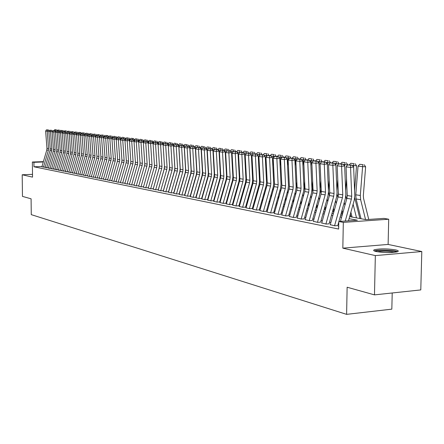 <?xml version="1.0" encoding="UTF-8"?>
<svg xmlns="http://www.w3.org/2000/svg" width="444" height="444" viewBox="0 0 444 444"><rect width="100%" height="100%" fill="white"/><g stroke="black" fill="none" stroke-linecap="round" stroke-linejoin="round"><path stroke-width="0.67" d="M395.598 249.889C387.451 248.618 380.441 248.551 374.564 249.683C372.949 250.277 373.493 250.893 376.201 251.543C384.238 252.83 391.275 252.919 397.313 251.798C399.034 251.182 398.462 250.544 395.598 249.889M349.65 216.628L365.911 219.63L383.999 218.387L388.7 219.231L343.317 222.377L338.783 221.501L357.359 220.218L349.078 218.664M388.117 244.433L342.829 248.152L375.341 255.594L374.481 294.877L420.784 289.921L421.8 251.537L388.117 244.433L388.7 219.231M392.213 292.979L391.83 309.146L346.609 314.358L31.269 214.641L31.091 198.807L22.461 196.392L22.2 174.764L32.54 177.128L32.373 162.016L43.407 161.638M375.341 255.594L421.8 251.537M32.512 174.359L22.2 174.764M338.689 226.468L338.25 226.501L338.689 226.59M330.269 224.692L334.726 225.796L337.784 225.58L338.772 221.972M321.717 222.977L326.068 224.054L329.104 223.843M313.364 221.301L317.61 222.35L320.618 222.144L327.999 195.821L328.482 191.697L327.295 163.908L324.286 164.291L320.085 163.786L321.295 191.458L325.491 192.119L324.286 164.291L324.475 162.221L325.68 162.071L321.534 161.877L324.475 162.221M305.2 219.663L309.346 220.69L312.332 220.49L319.641 194.466L320.118 190.393L318.914 162.915L315.934 163.292L311.827 162.804L313.048 190.165L317.149 190.809L315.934 163.292L316.128 161.25L317.316 161.1L313.248 160.917L316.128 161.25M297.219 218.065L301.265 219.064L304.234 218.87M289.416 216.5L293.373 217.477L296.315 217.288M281.79 214.968L285.653 215.928L288.572 215.74M274.325 213.47L278.099 214.408L281.002 214.224M267.027 212.01L270.718 212.926L273.593 212.743M259.879 210.573L263.486 211.472L266.345 211.294M252.886 209.174L256.416 210.051L259.252 209.879M246.037 207.798L249.489 208.658L252.309 208.486M239.333 206.454L242.707 207.293L245.504 207.126M232.767 205.134L236.069 205.961L238.844 205.8M226.329 203.846L229.565 204.651L232.317 204.495M220.024 202.581L223.188 203.369L225.929 203.213M213.847 201.337L216.944 202.114L219.663 201.965M207.786 200.122L210.822 200.882L213.52 200.732M201.848 198.934L204.817 199.678L207.498 199.528M196.02 197.763L198.929 198.49L201.593 198.351M190.304 196.614L193.157 197.33L195.798 197.192M184.698 195.493L187.496 196.193L190.121 196.054M179.198 194.389L181.94 195.077L184.543 194.944M173.798 193.307L176.484 193.978L179.076 193.85M168.504 192.241L171.134 192.907L173.704 192.774M163.298 191.198L165.884 191.847L168.437 191.719M158.192 190.171L160.722 190.809L163.259 190.687M153.174 189.166L155.661 189.793L158.181 189.671M148.246 188.178L150.688 188.794L153.186 188.672M143.406 187.207L145.799 187.812L148.285 187.69M138.65 186.252L140.998 186.846L143.468 186.73M133.977 185.315L136.28 185.897L138.733 185.781M129.382 184.393L131.646 184.965L134.082 184.854M124.864 183.483L127.089 184.049L129.509 183.938M120.424 182.595L122.611 183.15L124.992 183.039M116.062 181.718L118.204 182.262L120.552 182.157M111.766 180.858L113.875 181.391L116.184 181.291M107.548 180.009L109.618 180.536L111.888 180.436M103.391 179.176L105.428 179.692L107.664 179.598M99.306 178.355L101.304 178.865L103.508 178.771M95.288 177.55L97.253 178.05L99.423 177.961M91.331 176.756L93.262 177.25L95.399 177.162M87.435 175.974L89.333 176.457L91.442 176.373M83.605 175.202L85.47 175.68L87.546 175.596M79.831 174.448L81.668 174.919L83.711 174.836M76.113 173.704L77.922 174.165L79.937 174.081M72.455 172.966L76.218 173.343M68.853 172.244L72.561 172.616M65.307 171.534L68.953 171.9M61.81 170.829L65.407 171.19M58.369 170.141L61.91 170.496M54.973 169.458L58.464 169.808M51.632 168.787L55.067 169.136M48.34 168.126L51.726 168.47M45.094 167.477L48.429 167.815M41.991 166.489L33.977 166.783L338.644 229.049L338.783 221.501M338.733 224.048L338.217 223.948M330.885 222.5L329.537 222.233M322.327 220.807L321.056 220.557M313.964 219.153L312.77 218.92M305.794 217.543L304.673 217.321M297.813 215.962L296.759 215.756M290.004 214.419L289.022 214.224M282.367 212.909L281.446 212.732M274.903 211.438L274.042 211.266M267.593 209.99L266.794 209.834M260.445 208.58L259.701 208.43M253.446 207.198L252.758 207.059M246.592 205.844L245.954 205.716M239.882 204.518L239.294 204.401M233.311 203.219L232.773 203.113M226.873 201.948L226.379 201.848M220.563 200.699L220.113 200.61M214.374 199.478L213.969 199.395M208.314 198.279L207.947 198.207M202.37 197.103L202.042 197.042M196.537 195.954L196.254 195.893M41.891 166.833L45.183 167.166M342.829 248.152L343.317 222.377M33.977 166.783L33.927 162.315L32.373 162.016M374.481 294.877L347.13 287.229L346.609 314.358M198.318 188.65L198.607 188.706M204.129 189.727L204.451 189.788M210.051 190.82L210.417 190.887M216.095 191.936L216.5 192.013M222.255 193.079L222.705 193.162M228.538 194.239L229.032 194.328M234.954 195.427L235.492 195.527M241.497 196.637L242.091 196.742M248.179 197.869L248.818 197.985M255 199.128L255.694 199.256M261.971 200.416L262.715 200.555M269.086 201.731L269.885 201.881M276.357 203.075L277.217 203.235M283.783 204.451L284.709 204.623M291.381 205.855L292.368 206.038M299.145 207.287L300.2 207.487M307.082 208.758L308.208 208.963M315.207 210.256L316.4 210.478M323.515 211.794L324.786 212.032M332.023 213.37L333.372 213.614M340.731 214.979L342.163 215.24M43.301 161.993L33.927 162.315M341.597 217.26L340.165 216.994M332.811 215.612L331.463 215.362M324.237 214.002L322.966 213.764M315.856 212.432L314.657 212.204M307.664 210.894L306.543 210.684M299.661 209.39L298.607 209.191M291.836 207.92L290.848 207.737M284.182 206.482L283.261 206.31M276.695 205.078L275.835 204.917M269.375 203.707L268.57 203.552M262.204 202.359L261.461 202.22M255.189 201.043L254.495 200.91M248.318 199.756L247.68 199.633M241.592 198.49L241.003 198.379M235.004 197.253L234.46 197.153M228.549 196.043L228.055 195.948M222.222 194.855L221.772 194.772M216.023 193.689L215.618 193.612M209.945 192.552L209.579 192.48M203.985 191.431L203.657 191.37M198.141 190.332L197.852 190.282M41.869 166.916L46.787 150.017L46.964 148.313L45.621 131.074L47.236 131.263L47.536 130.009L48.374 129.925L46.404 129.876L47.536 130.009M49.101 131.08L47.236 131.263L48.574 148.568L48.396 150.272L43.462 167.227M49.212 130.908L48.374 129.925M46.404 129.876L45.621 131.074M56.604 130.991L55.511 130.93L55.489 131.324M55.966 129.77L54.817 129.642L55.966 129.77L55.511 130.93L55.112 130.88M54.013 130.58L54.817 129.642M56.799 129.82L57.443 130.791M375.43 251.348L376.068 251.043C379.52 249.7 395.188 250.438 396.459 252.014M394.644 252.297C388.844 251.088 383.033 250.904 377.211 251.742M397.53 251.726C394.433 250.066 378.288 249.5 374.614 250.91L374.381 250.993M45.066 167.56L50.022 150.533L50.2 148.823L48.857 131.457L50.488 131.652L50.788 130.386L51.637 130.303L49.645 130.253L50.788 130.386M52.386 131.468L50.488 131.652L51.831 149.079L51.654 150.799L46.687 167.876M52.492 131.307L51.637 130.303M49.645 130.253L48.857 131.457M48.313 168.209L53.302 151.065L53.48 149.339L52.137 131.851L53.791 132.046L54.09 130.769L54.945 130.686L52.93 130.636L54.09 130.769M55.716 131.857L53.791 132.046L55.139 149.6L54.962 151.332L49.956 168.537M55.816 131.707L54.945 130.686M52.93 130.636L52.137 131.851M51.609 168.875L56.632 151.598L56.81 149.861L55.461 132.245L57.143 132.445L57.443 131.163L58.303 131.074L56.266 131.024L57.443 131.163M59.096 132.251L57.143 132.445L58.491 150.128L58.314 151.87L53.274 169.203M59.191 132.118L58.303 131.074M56.266 131.024L55.461 132.245M54.951 169.547L60.007 152.142L60.19 150.394L58.841 132.651L60.545 132.85L60.845 131.557L61.705 131.468L59.646 131.418L60.845 131.557M62.532 132.656L60.545 132.85L61.899 150.66L61.716 152.42L56.643 169.88M62.61 132.528L61.705 131.468M59.646 131.418L58.841 132.651M60.018 131.38L58.813 131.313L58.797 131.657M59.268 130.148L58.109 130.014L59.268 130.148L58.813 131.313L58.469 131.274M57.298 130.958L58.109 130.014M60.112 130.192L60.761 131.185M63.486 131.779L62.166 131.702L62.149 131.99M62.621 130.525L61.444 130.392L62.621 130.525L61.877 131.668M60.623 131.346L61.444 130.392M63.47 130.575L64.13 131.585M67.005 132.179L65.557 132.329M66.023 130.913L64.824 130.775L66.023 130.913L65.335 132.073M64.003 131.735L64.824 130.775M66.872 130.963L67.549 131.99M70.579 132.584L69.009 132.673M69.475 131.307L68.259 131.169L69.475 131.307L68.848 132.478M67.438 132.134L68.676 132.279L67.438 132.134L68.259 131.169M70.33 131.352L71.023 132.406M58.342 170.23L63.437 152.697L63.62 150.932L62.265 133.056L63.997 133.261L64.297 131.957L65.163 131.874L63.081 131.818L64.297 131.957M66.012 133.061L63.997 133.261L65.351 151.204L65.168 152.975L60.057 170.568M66.084 132.95L65.163 131.874M63.081 131.818L62.265 133.056M74.204 133L72.516 133.017M72.977 131.702L71.745 131.563L72.977 131.702L72.411 132.895M70.89 132.556L71.745 131.563M73.837 131.751L74.542 132.823M61.783 170.918L66.911 153.258L67.1 151.482L65.745 133.472L67.505 133.683L67.799 132.368M69.547 133.478L67.505 133.683L68.859 151.759L68.67 153.541L63.525 171.262M69.614 133.378L68.676 132.279M66.567 132.223L65.745 133.472M77.889 133.422L76.074 133.372M76.535 132.107L75.28 131.968L76.535 132.107L76.029 133.317M74.409 132.978L75.28 131.968M77.4 132.157L78.116 133.25M65.279 171.623L70.446 153.824L70.629 152.037L69.275 133.894L71.057 134.105L71.356 132.778L72.239 132.689L70.108 132.634L71.356 132.778M73.138 133.894L71.057 134.105L72.416 152.314L72.228 154.112L67.05 171.972M73.193 133.811L72.239 132.689M70.108 132.634L69.275 133.894M81.602 133.849L79.698 133.738L80.142 132.517L81.013 132.567L78.871 132.373L80.142 132.517M77.978 133.411L78.871 132.373M81.013 132.567L81.746 133.677M68.826 172.339L74.031 154.401L74.22 152.597L72.86 134.321L74.67 134.538L74.969 133.2L75.852 133.111L73.698 133.05L74.969 133.2M76.784 134.321L74.67 134.538L76.029 152.886L75.841 154.695L70.624 172.694M76.829 134.255L75.852 133.111M73.698 133.05L72.86 134.321M85.298 134.277L83.428 134.171M83.805 132.934L82.517 132.789L83.805 132.934L83.372 134.105M81.596 133.849L82.517 132.789M84.687 132.984L85.431 134.116M72.428 173.06L77.667 154.989L77.861 153.174L76.496 134.754L78.338 134.97L78.638 133.627L79.526 133.539L77.345 133.478L78.638 133.627M80.486 134.754L78.338 134.97L79.704 153.463L79.509 155.289L74.253 173.421M80.519 134.704L79.526 133.539M77.345 133.478L76.496 134.754M89.044 134.71L87.213 134.604M87.529 133.355L86.219 133.211L87.529 133.355L87.113 134.488M85.276 134.299L86.219 133.211M88.412 133.405L89.172 134.56M76.085 173.798L81.363 155.583L81.557 153.752L80.192 135.192L82.062 135.414L82.362 134.06L83.256 133.966L81.052 133.905L82.362 134.06M84.243 135.198L82.062 135.414L83.428 154.046L83.233 155.888L77.939 174.165M84.271 135.154L83.256 133.966M81.052 133.905L80.192 135.192M92.857 135.148L91.059 135.048M91.303 133.788L89.977 133.638L91.303 133.788L90.909 134.876M89.011 134.748L89.977 133.638M92.197 133.838L92.974 135.015M79.803 174.542L85.12 156.188L85.315 154.346L83.949 135.642L85.847 135.87L86.142 134.499L87.041 134.41L84.815 134.343L86.142 134.499M88.062 135.642L85.847 135.87L87.213 154.645L87.018 156.499L81.685 174.914M88.079 135.62L87.041 134.41M84.815 134.343L83.949 135.642M96.725 135.598L94.966 135.498M95.144 134.221L93.795 134.071L95.144 134.221L94.75 135.303M92.802 135.209L93.795 134.071M96.037 134.271L96.831 135.476M83.577 175.302L88.928 156.804L89.127 154.945L87.757 136.097L89.688 136.325L89.982 134.948L90.892 134.854L88.633 134.787L89.982 134.948M90.892 134.854L91.947 136.086L89.688 136.325L91.053 155.25L90.859 157.115L85.487 175.68M88.633 134.787L87.757 136.097M100.655 136.053L98.934 135.958M99.04 134.665L97.669 134.51L99.04 134.665L98.646 135.753M96.653 135.681L97.669 134.51M99.939 134.715L100.749 135.942M87.407 176.074L92.802 157.426L93.001 155.555L91.63 136.558L93.59 136.791L93.889 135.398L94.8 135.309L92.513 135.242L93.889 135.398M89.349 176.457L94.761 157.742L94.961 155.861L93.59 136.791L95.871 136.574M95.871 136.558L94.8 135.309M92.513 135.242L91.63 136.558M104.645 136.513L102.964 136.419M102.997 135.115L101.604 134.959L102.997 135.115L102.608 136.214M100.56 136.153L101.604 134.959M103.902 135.165L104.728 136.413M91.303 176.856L96.737 158.064L96.936 156.171L95.565 137.024L97.558 137.263L97.852 135.858L98.768 135.77L96.459 135.698L97.852 135.858M93.273 177.25L98.729 158.38L98.929 156.488L97.558 137.263L99.85 137.074M99.85 137.03L98.768 135.77M96.459 135.698L95.565 137.024M108.702 136.985L107.06 136.891M104.573 136.635L105.605 135.414L107.931 135.625L105.605 135.414M107.021 135.575L106.627 136.68M107.931 135.625L108.774 136.896M95.255 177.65L100.733 158.708L100.932 156.804L99.561 137.501L101.587 137.745L101.881 136.33L102.803 136.236L100.466 136.164L101.881 136.33M97.258 178.05L102.758 159.03L102.958 157.121L101.587 137.745L103.902 137.585M103.896 137.507L102.803 136.236M100.466 136.164L99.561 137.501M112.82 137.462L111.228 137.374M111.105 136.036L109.668 135.875L111.105 136.036L110.711 137.152M108.597 137.102L109.668 135.875M112.021 136.086L112.881 137.385M99.278 178.46L104.795 159.363L105 157.442L103.624 137.99L105.683 138.234L105.977 136.808L106.904 136.708L104.534 136.641L105.977 136.808M101.31 178.865L106.849 159.69L107.054 157.764L105.683 138.234L108.009 138.101M108.003 137.99L106.904 136.708M104.534 136.641L103.624 137.99M117.011 137.945L115.462 137.862M112.92 137.607L112.698 137.884M115.257 136.508L113.797 136.341L115.257 136.508L114.868 137.634M112.715 137.579L113.797 136.341M116.178 136.558L117.061 137.884M103.363 179.282L108.924 160.029L109.13 158.092L107.753 138.478L109.846 138.728L110.14 137.29L111.072 137.19L108.675 137.118L110.14 137.29M105.433 179.692L111.011 160.362L111.216 158.419L109.846 138.728L112.193 138.628M112.182 138.484L111.072 137.19M108.675 137.118L107.753 138.478M121.268 138.439L119.763 138.356M117.194 138.101L116.872 138.528M119.48 136.991L117.993 136.819L119.48 136.991L119.086 138.123M116.9 138.067L117.993 136.819M120.407 137.041L121.306 138.395M107.515 180.114L113.12 160.7L113.325 158.752L111.949 138.978L114.075 139.233L114.369 137.784L115.312 137.684L112.881 137.607L114.369 137.784M109.618 180.536L115.24 161.044L115.451 159.085L114.075 139.233L116.439 139.161M116.428 138.989L115.312 137.684M112.881 137.607L111.949 138.978M125.591 138.939L124.142 138.861M121.545 138.606L121.157 138.561L121.118 139.183M123.771 137.479L122.261 137.307L123.771 137.479L123.377 138.617M121.157 138.561L122.261 137.307M124.703 137.529L125.619 138.905M111.738 180.963L117.383 161.388L117.593 159.424L116.217 139.488L118.376 139.743L118.67 138.284L119.619 138.184L117.155 138.106L118.67 138.284M113.875 181.391L119.541 161.738L119.752 159.762L118.376 139.743L120.757 139.705M120.746 139.499L119.619 138.184M117.155 138.106L116.217 139.488M129.992 139.449L128.594 139.372M125.963 139.122L125.48 139.066L125.43 139.854M128.133 137.973L126.596 137.795L128.133 137.973L127.739 139.127M125.48 139.066L126.596 137.795M129.071 138.023L130.009 139.433M116.028 181.824L121.723 162.088L121.934 160.106L120.557 140.004L122.755 140.265L123.044 138.789L123.998 138.689L121.506 138.611L123.044 138.789M118.204 182.262L123.915 162.443L124.131 160.451L122.755 140.265L125.153 140.26M125.136 140.015L123.998 138.689M121.506 138.611L120.557 140.004M133.511 138.528L131.002 138.3L133.511 138.528L134.465 139.965L133.117 139.893M130.464 139.644L129.876 139.577L129.815 140.537M129.876 139.577L131.002 138.3M132.567 138.478L132.173 139.638M120.396 182.706L126.129 162.798L126.346 160.8L124.969 140.532L127.2 140.798L127.495 139.311L128.449 139.205L125.93 139.127L127.495 139.311M122.605 183.15L128.36 163.159L128.577 161.15L127.2 140.798L129.598 140.543L129.62 140.826M129.598 140.543L128.449 139.205M125.93 139.127L124.969 140.532M138.989 140.52L137.723 140.421M135.037 140.176L134.349 140.099L134.277 141.231M137.074 138.989L135.487 138.805L137.074 138.989L136.68 140.16M134.349 140.099L135.487 138.805M138.023 139.039L138.989 140.487M124.836 183.594L130.614 163.52L130.83 161.505L129.454 141.064L131.729 141.336L132.018 139.832L132.984 139.732L130.425 139.649L132.018 139.832M127.084 184.049L132.884 163.886L133.106 161.86L131.729 141.336L134.138 141.081L134.16 141.403M134.138 141.081L132.984 139.732M130.425 139.649L129.454 141.064M143.59 141.092L142.407 140.959M139.694 140.72L138.894 140.626L138.811 141.947M141.658 139.51L140.049 139.327L141.658 139.51L141.264 140.693M138.894 140.626L140.049 139.327M142.618 139.56L143.595 141.026M129.348 184.504L135.176 164.258L135.398 162.221L134.016 141.608L136.33 141.886L136.619 140.371L137.59 140.265L134.998 140.182L136.619 140.371M131.635 184.965L137.485 164.63L137.707 162.587L136.33 141.886L138.761 141.625L138.783 141.986M138.761 141.625L137.59 140.265M134.998 140.182L134.016 141.608M148.268 141.669L147.175 141.508M144.428 141.27L143.523 141.164L143.484 142.585M146.326 140.038L144.683 139.854L146.326 140.038L145.932 141.236M143.523 141.164L144.683 139.854M147.286 140.093L148.274 141.564M133.944 185.426L139.816 165.002L140.038 162.954L138.661 142.163L141.014 142.441L141.297 140.915L142.28 140.809L139.655 140.72L141.297 140.915M142.28 140.809L143.456 142.18L141.014 142.441L142.391 163.32L142.169 165.384L136.269 185.897M139.655 140.72L138.661 142.163M153.025 142.258L152.026 142.063M149.245 141.83L148.229 141.714L148.163 142.657M151.071 140.582L149.4 140.387L151.071 140.582L150.677 141.786M148.229 141.714L149.4 140.387M152.042 140.631L153.036 142.119M138.617 186.369L144.539 165.767L144.761 163.697L143.384 142.724L145.776 143.012L146.065 141.47L147.047 141.364L144.389 141.275L146.065 141.47M140.981 186.841L146.931 166.15L147.153 164.069L145.776 143.012L148.241 142.746L148.268 143.19M148.241 142.746L147.047 141.364M144.389 141.275L143.384 142.724M157.814 143.623L157.881 142.679L156.96 142.629M154.151 142.402L153.013 142.269L152.958 143.146M155.899 141.125L154.201 140.937L155.899 141.125L155.505 142.346M153.013 142.269L154.201 140.937M156.876 141.181L157.881 142.679M143.373 187.324L149.345 166.539L149.567 164.452L148.191 143.301L150.627 143.59L150.916 142.03L151.904 141.925L149.206 141.836L150.916 142.03M154.473 165.74L154.196 167.455M145.782 187.806L151.776 166.933L152.003 164.835L150.627 143.59L153.108 143.323L153.136 143.806M153.108 143.323L151.904 141.925M149.206 141.836L148.191 143.301M162.754 144.1L162.809 143.251L161.988 143.207M159.141 142.979L157.886 142.835L157.831 143.645M160.811 141.686L159.085 141.492L160.811 141.686L160.417 142.913M157.886 142.835L159.085 141.492M161.794 141.741L162.809 143.251M148.213 188.295L154.234 167.327L154.462 165.218L153.086 143.884L155.567 144.178L155.85 142.607L156.843 142.496L154.112 142.402L155.85 142.607M159.446 166.05L159.08 168.487L153.186 189.027M150.666 188.789L156.71 167.727L156.937 165.612L155.567 144.178L158.058 143.906L158.092 144.439M158.058 143.906L156.843 142.496M154.112 142.402L153.086 143.884M167.777 144.578L167.826 143.834L167.105 143.795M164.225 143.573L162.843 143.412L162.793 144.145M165.812 142.252L164.052 142.052L165.812 142.252L165.423 143.495M162.843 143.412L164.052 142.052M166.8 142.308L167.826 143.834M153.141 189.288L159.207 168.132L159.44 166.006L158.07 144.478L160.589 144.777L160.872 143.19L161.877 143.085L159.102 142.985L160.872 143.19M164.474 166.2L164.119 169.303L158.181 190.015M155.639 189.788L161.733 168.537L161.966 166.4L160.589 144.777L163.103 144.505L164.513 166.8L167.083 167.205L165.706 145.388L163.137 145.083L164.186 143.579L167 143.678L164.186 143.579M163.103 144.505L161.877 143.085M159.102 142.985L158.07 144.478M172.894 145.06L172.932 144.428L172.316 144.394M169.403 144.172L167.888 144L167.843 144.655M170.907 142.835L169.114 142.629L170.907 142.835L170.513 144.084M167.888 144L169.114 142.629M171.9 142.885L172.932 144.428M158.158 190.293L164.274 168.948L164.513 166.8M165.989 143.784L165.706 145.388L168.237 145.11L169.602 166.905L169.247 170.13L163.259 191.025M160.7 190.803L166.844 169.358L167.083 167.205M168.237 145.11L167 143.678M178.1 145.554L178.133 145.033L177.622 145.005M174.509 161.649L174.481 162.11M174.675 144.788L173.027 144.594L172.988 145.171M176.085 143.423L174.264 143.218L176.085 143.423L175.696 144.683M173.027 144.594L174.264 143.218M177.089 143.479L178.133 145.033M163.264 191.32L169.436 169.774L169.675 167.616L168.304 145.699L170.918 146.009L171.195 144.394L172.217 144.283L169.364 144.178L171.195 144.394M165.851 191.841L172.05 170.196L172.289 168.026L170.918 146.009L173.465 145.726L174.825 167.721L174.47 170.979L168.437 192.052M173.465 145.726L172.217 144.283M169.364 144.178L168.304 145.699M183.4 146.054L183.428 145.643L183.028 145.626M179.82 161.694L179.776 162.404M179.925 171.317L180.009 171.612M182.767 181.246L182.861 181.574M180.048 145.41L178.255 145.205L178.222 145.699M181.363 144.023L179.504 143.812L181.363 144.023L180.969 145.31M178.255 145.205L179.504 143.812M182.373 144.078L183.428 145.643M168.465 192.369L174.692 170.624L174.93 168.437L173.56 146.326L176.229 146.642L176.501 145.01L177.528 144.894L174.636 144.794L176.501 145.01M171.101 192.896L177.356 171.051L177.594 168.859L176.229 146.642L178.793 146.359L180.147 168.548L179.787 171.839L173.704 193.096M178.793 146.359L177.528 144.894M174.636 144.794L173.56 146.326M188.8 146.564L188.534 146.254M185.231 161.721L185.165 162.687M185.315 172.305L185.414 172.655M188.206 182.434L188.317 182.828M184.038 176.806L184.132 177.139M185.52 146.048L183.583 145.821L183.555 146.237M186.741 144.633L184.848 144.417L186.741 144.633L186.336 145.959M183.583 145.821L184.848 144.417M187.757 144.689L188.822 146.27M173.765 193.434L180.042 171.484L180.286 169.281L178.921 146.964L181.635 147.286L181.907 145.638L182.939 145.527L180.003 145.416L181.907 145.638M176.451 193.973L182.756 171.922L183 169.708L181.635 147.286L184.216 146.997L185.57 169.397L185.209 172.716L179.076 194.161M184.216 146.997L182.939 145.527M180.003 145.416L178.921 146.964M190.742 161.733L190.659 162.97M190.809 173.315L190.92 173.715M193.745 183.65L193.878 184.11M189.499 177.905L189.61 178.299M191.092 146.698L189.011 146.453L188.989 146.775M192.213 145.255L190.287 145.038L192.213 145.255L191.808 146.62M189.011 146.453L190.287 145.038M193.234 145.31L194.317 146.909M179.16 194.516L185.498 172.366L185.742 170.141L184.377 147.613L187.146 147.941L187.418 146.281L188.456 146.165L185.475 146.054L187.418 146.281M181.901 195.066L188.262 172.81L188.506 170.574L187.146 147.941L189.743 147.652L191.098 170.257L190.726 173.61L184.543 195.249M189.743 147.652L188.456 146.165M185.475 146.054L184.377 147.613M196.365 161.721L196.259 163.242M196.403 174.342L196.531 174.803M199.389 184.898L199.539 185.426M195.066 179.026L195.199 179.487M196.775 147.358L194.522 147.33M197.791 145.887L195.826 145.665L197.791 145.887L197.38 147.291M194.533 147.097L195.826 145.665M198.823 145.943L199.911 147.558M184.66 195.626L191.053 173.26L191.297 171.012L189.938 148.274L192.757 148.612L193.029 146.931L194.072 146.814L191.053 146.703L193.029 146.931M187.451 196.187L193.873 173.715L194.117 171.456L192.757 148.612L195.377 148.318L196.725 171.134L196.353 174.52L190.121 196.353M195.377 148.318L194.072 146.814M191.053 146.703L189.938 148.274M202.087 161.694L201.965 163.503M202.103 175.386L202.253 175.918M205.139 186.169L205.311 186.774M200.738 180.17L200.888 180.702M202.569 148.03L200.155 147.891M203.474 146.537L201.476 146.309L203.474 146.537L203.052 147.974M200.166 147.752L201.476 146.309M204.512 146.592L205.561 148.146M190.265 196.753L196.714 174.17L196.964 171.906L195.604 148.951L198.485 149.295L198.746 147.597L199.8 147.48L196.736 147.364L198.746 147.597M193.112 197.325L199.584 174.636L199.839 172.355L198.485 149.295L201.115 148.995L202.464 172.033L202.087 175.447L195.798 197.475M201.115 148.995L199.8 147.48M196.736 147.364L195.604 148.951M212.593 183.255L212.399 182.573M207.925 161.644L207.781 163.758M207.914 176.451L208.081 177.062M211.005 187.479L211.194 188.156M206.516 181.341L206.688 181.946M208.475 148.718L205.905 148.457M209.268 147.192L207.226 146.964L209.268 147.192L208.841 148.679M205.905 148.418L207.226 146.964M210.312 147.247L211.372 148.818M195.982 197.902L202.486 175.103L202.742 172.816L201.387 149.639L204.318 149.989L204.579 148.274L205.639 148.157L202.525 148.035L204.579 148.274M198.879 198.485L205.411 175.574L205.666 173.277L204.318 149.989L206.971 149.689L208.314 172.944L207.931 176.39L201.593 198.623M206.971 149.689L205.639 148.157M202.525 148.035L201.387 149.639M218.603 184.626L218.393 183.866M213.88 161.566L213.714 164.003M213.836 177.544L214.025 178.227M216.983 188.817L217.194 189.577M212.41 182.54L212.604 183.222M215.174 147.863L213.092 147.63L215.174 147.863L214.741 149.389M214.496 149.417L211.821 149.106M211.788 149.067L213.092 147.63M216.222 147.919L217.299 149.506M201.809 199.073L208.369 176.052L208.625 173.737L207.276 150.344L210.267 150.699L210.528 148.968L211.594 148.845L208.43 148.723L210.528 148.968M204.762 199.667L211.355 176.529L211.61 174.209L210.267 150.699L212.937 150.394L214.274 173.876L213.886 177.356L207.498 199.794M212.937 150.394L211.594 148.845M208.43 148.723L207.276 150.344M224.731 186.036L224.498 185.192M219.952 161.466L219.758 164.241M219.874 178.66L220.085 179.42M223.077 190.187L223.31 191.031M218.42 183.772L218.631 184.532M221.19 148.551L219.07 148.307L221.19 148.551L220.751 150.122M220.64 150.133L217.893 149.817M217.799 149.706L219.07 148.307M222.25 148.607L223.338 150.205M207.748 200.266L214.369 177.017L214.63 174.681L213.281 151.06L216.333 151.421L216.589 149.672L217.665 149.55L214.452 149.423L216.589 149.672M210.761 200.871L217.416 177.506L217.677 175.164L216.333 151.421L219.02 151.11L220.357 174.825L219.963 178.338L213.52 200.982M219.02 151.11L217.665 149.55M214.452 149.423L213.281 151.06M230.98 187.479L230.725 186.547M226.146 161.344L225.929 164.463M226.029 179.803L226.262 180.647M229.293 191.597L229.548 192.524M224.542 185.026L224.775 185.87M227.328 149.245L225.169 149.001L227.328 149.245L226.884 150.86L224.092 150.533M223.931 150.355L225.169 149.001M228.394 149.301L229.493 150.921M213.803 201.482L220.485 178.005L220.751 175.646L219.408 151.787L222.522 152.159L222.771 150.394L223.859 150.266L220.596 150.139L222.771 150.394M216.877 202.103L223.593 178.505L223.859 176.135L222.522 152.159L225.23 151.842L226.557 175.791L226.163 179.343L219.658 202.198M225.23 151.842L223.859 150.266M220.596 150.139L219.408 151.787M237.357 188.961L237.079 187.94M232.467 161.189L232.223 164.674M232.312 180.969L232.567 181.901M235.631 193.035L235.914 194.056M230.791 186.314L231.047 187.246M233.588 149.955L231.385 149.706L233.588 149.955L233.144 151.587L230.408 151.271M230.192 151.016L231.385 149.706M234.665 150.011L235.775 151.648M219.985 202.725L226.729 179.01L226.995 176.629L225.657 152.531L228.832 152.914L229.082 151.127L230.175 150.999L226.862 150.866L229.082 151.127M223.121 203.358L229.898 179.52L230.164 177.128L228.832 152.914L231.563 152.592L232.884 176.779L232.484 180.364L225.924 203.441M231.563 152.592L230.175 150.999M226.862 150.866L225.657 152.531M243.867 190.482L243.562 189.366M239.932 152.353L239.538 152.331L239.505 152.747M238.916 161.006L238.644 164.874M238.717 182.162L239 183.189M242.102 194.516L242.402 195.632M237.163 187.634L237.446 188.656M239.976 150.683L237.729 150.427L239.976 150.683L239.538 152.331L236.857 152.02M236.53 151.737L237.729 150.427M241.059 150.738L242.18 152.392M226.29 203.99L233.094 180.036L233.366 177.633L232.04 153.291L235.276 153.679L235.525 151.876L236.624 151.748L233.255 151.609L235.525 151.876M229.487 204.634L236.33 180.558L236.602 178.138L235.276 153.679L238.023 153.358L239.338 177.789L238.933 181.407L232.317 204.701M238.023 153.358L236.624 151.748M233.255 151.609L232.04 153.291M250.505 192.047L250.172 190.837M246.653 153.119L246.054 153.091L246.009 153.735M245.504 160.795L245.199 165.057M245.255 183.389L245.56 184.504M248.701 196.037L249.029 197.247M243.667 188.989L243.972 190.104M246.492 151.426L244.2 151.165L246.492 151.426L246.054 153.091L243.44 152.786M242.985 152.486L244.2 151.165M247.58 151.482L248.718 153.147M232.723 205.283L239.594 181.08L239.871 178.655L238.545 154.068L241.852 154.462L242.097 152.636L243.201 152.508L239.777 152.37L242.097 152.636M235.992 205.944L242.896 181.613L243.168 179.171L241.852 154.462L244.622 154.135L245.926 178.815L245.515 182.473L238.844 205.994M244.622 154.135L243.201 152.508M239.777 152.37L238.545 154.068M257.281 193.656L256.926 192.341M253.507 153.902L252.708 153.863L252.642 154.751M252.225 160.545L251.887 165.224M251.931 184.643L252.259 185.858M255.439 197.591L255.794 198.906M250.305 190.376L250.632 191.592M253.141 152.181L250.799 151.915L253.141 152.181L252.708 153.863L250.161 153.569M249.572 153.247L250.799 151.915M254.24 152.237L255.389 153.924M239.288 206.604L246.226 182.151L246.503 179.698L245.188 154.862L248.562 155.261L248.801 153.419L249.917 153.285L246.437 153.147L248.801 153.419M242.624 207.276L249.595 182.695L249.872 180.225L248.562 155.261L251.354 154.934L252.653 179.864L252.236 183.561L245.504 207.309M251.354 154.934L249.917 153.285M246.437 153.147L245.188 154.862M264.197 195.31L263.819 193.884M260.511 154.701L259.496 154.651L259.413 155.788M259.091 160.256L258.719 165.373M258.741 185.925L259.096 187.246M262.315 199.195L262.682 200.549M257.076 191.797L257.437 193.118M259.934 152.952L257.542 152.681L259.934 152.952L259.496 154.651L257.021 154.362M256.293 154.029L257.542 152.681M261.033 153.008L262.199 154.712M245.993 207.953L253.002 183.244L253.28 180.764L251.97 155.672L255.417 156.077L255.655 154.218L256.776 154.085L253.241 153.935L255.655 154.218M249.4 208.641L256.438 183.794L256.721 181.302L255.417 156.077L258.225 155.744L259.518 180.936L259.096 184.671L252.303 208.652M258.225 155.744L256.776 154.085M253.241 153.935L251.97 155.672M271.262 197.014L270.851 195.477M267.671 155.522L266.428 155.461L266.328 156.854M266.106 159.934L265.701 165.507M265.695 187.24L266.078 188.667M269.336 200.838L269.602 201.831M263.997 193.257L264.374 194.683M266.861 153.741L264.419 153.463L266.861 153.741L266.428 155.461L264.03 155.178M263.159 154.823L264.419 153.463M267.971 153.796L269.147 155.517M252.841 209.329L259.912 184.354L260.201 181.851L258.896 156.493L262.415 156.915L262.648 155.028L263.78 154.895L260.184 154.745L262.648 155.028M256.321 210.029L263.425 184.92L263.714 182.401L262.415 156.915L265.246 156.577L266.533 182.029L266.106 185.803L259.252 210.023M265.246 156.577L263.78 154.895M260.184 154.745L258.896 156.493M278.482 198.762L278.038 197.108M274.98 156.355L273.51 156.282L273.387 157.947M273.271 159.568L272.827 165.623M272.799 188.589L273.21 190.132M276.512 202.525L276.673 203.136M271.056 194.755L271.467 196.292M273.937 154.545L271.445 154.262L273.937 154.545L273.51 156.282L271.184 156.011M270.168 155.633L271.445 154.262M275.058 154.601L276.251 156.338M259.834 210.739L266.977 185.492L267.266 182.961L265.973 157.337L269.569 157.764L269.797 155.861L270.934 155.722L267.277 155.567L269.797 155.861M263.386 211.449L270.562 186.075L270.857 183.527L269.569 157.764L272.416 157.42L273.693 183.15L273.26 186.963L266.345 211.422M272.416 157.42L270.934 155.722M267.277 155.567L265.973 157.337M285.853 200.566L285.381 198.79M281.868 185.47L281.712 182.207M282.456 157.209L280.741 157.121L280.597 159.069M280.591 159.157L280.108 165.712M280.053 189.977L280.491 191.63M278.271 196.292L278.71 197.952M281.169 155.367L278.621 155.078L281.169 155.367L280.741 157.121L278.499 156.86M277.328 156.466L278.621 155.078M282.29 155.422L283.5 157.182M266.977 212.171L274.192 186.658L274.481 184.099L273.199 158.197L276.873 158.636L277.095 156.71L278.244 156.571L274.525 156.41L277.095 156.71M270.607 212.904L277.855 187.246L278.149 184.676L276.873 158.636L279.748 158.286L281.013 184.293L280.569 188.145L273.593 212.854M279.748 158.286L278.244 156.571M274.525 156.41L273.199 158.197M293.384 202.425L292.885 200.516M289.399 187.229L289.188 182.001M290.099 158.081L288.128 157.981L287.551 165.779M287.468 191.392L287.934 193.173M285.642 197.874L286.108 199.656M288.55 156.205L285.947 155.911L288.55 156.205L288.128 157.981L285.975 157.731M284.637 157.315L285.947 155.911M289.682 156.26L290.909 158.036M274.281 213.642L281.563 187.845L281.857 185.259L280.586 159.08L284.343 159.529L284.56 157.576L285.714 157.437L281.929 157.27L284.56 157.576M277.988 214.385L285.309 188.45L285.609 185.847L284.343 159.529L287.235 159.174L288.489 185.459L288.045 189.355L281.002 214.313M287.235 159.174L285.714 157.437M281.929 157.27L280.586 159.08M301.082 204.34L300.549 202.292M297.064 188.928L296.564 185.303L296.831 181.751M297.907 158.969L295.682 158.863L295.16 165.823M295.044 192.851L295.543 194.761M293.173 199.495L293.673 201.404M296.098 157.059L293.44 156.76L296.098 157.059L295.682 158.863L293.612 158.619M292.108 158.181L293.44 156.76M297.241 157.121L298.479 158.919M281.74 215.14L289.1 189.061L289.399 186.441L288.139 159.979L291.974 160.439L292.185 158.464L293.351 158.325L289.499 158.153L292.185 158.464M285.531 215.901L292.929 189.677L293.229 187.046L291.974 160.439L294.888 160.079L296.137 186.652L295.682 190.587L288.572 215.806M294.888 160.079L293.351 158.325M289.499 158.153L288.139 159.979M308.952 206.31L308.386 204.123M304.889 190.615L304.268 186.486L304.645 181.452M305.899 159.879L303.396 159.757L302.941 165.834M302.786 194.344L303.319 196.392M300.866 201.165L301.398 203.208M303.813 157.936L301.093 157.631L303.813 157.936L303.396 159.757L301.426 159.529M299.744 159.063L301.093 157.631M304.961 157.997L306.232 159.84M289.366 216.672L296.803 190.298L297.108 187.657L295.859 160.9L299.783 161.366L299.989 159.374L301.16 159.23L297.236 159.052L299.989 159.374M293.245 217.455L300.716 190.931L301.026 188.273L299.783 161.366L302.719 161L303.951 187.868L303.491 191.852L296.315 217.332M302.719 161L301.16 159.23M297.236 159.052L295.859 160.9M316.999 208.347L316.4 206.01M312.876 192.296L312.143 187.701L312.643 181.097M314.08 160.811L311.288 160.678L310.9 165.823M310.706 195.882L311.272 198.068M308.735 202.88L309.301 205.067M311.694 158.835L308.919 158.519L311.694 158.835L311.288 160.678L309.413 160.456M307.553 159.968L308.919 158.519M312.854 158.891L314.174 160.8M297.169 218.243L304.678 191.569L304.989 188.894L303.752 161.844L307.764 162.321L307.964 160.301L309.146 160.151L305.15 159.973L307.964 160.301M301.137 219.042L308.685 192.213L308.996 189.527L307.764 162.321L310.722 161.949L311.943 189.116L311.477 193.146L304.234 218.892M310.722 161.949L309.146 160.151M305.15 159.973L303.752 161.844M325.23 210.445L324.597 207.953M321.029 193.995L320.191 188.939L320.823 180.691M322.272 161.788L319.358 161.616L319.036 165.773M318.803 197.458L319.403 199.8M316.783 204.645L317.382 206.982M319.758 159.751L316.916 159.429L319.758 159.751L319.358 161.616L317.588 161.411M315.534 160.894L316.916 159.429M320.929 159.807L322.272 161.755M305.145 219.847L312.731 192.868L313.048 190.165M309.207 220.662L316.833 193.529L317.149 190.809M318.914 162.915L317.316 161.1M313.248 160.917L311.827 162.804M333.655 212.609L332.978 209.957M329.365 195.71L328.493 192.091M328.421 190.304L329.198 180.22M330.541 162.798L327.611 162.576L327.367 165.695M327.084 199.079L327.722 201.576M325.014 206.46L325.652 208.958M328.011 160.689L325.102 160.356L328.011 160.689L327.611 162.576L325.952 162.382M323.698 161.838L325.102 160.356M329.182 160.745L330.547 162.715M313.309 221.489L320.979 194.195L321.295 191.458M317.46 222.322L325.169 194.872L325.491 192.119M327.295 163.908L325.68 162.071M321.534 161.877L320.085 163.786M342.274 214.852L341.558 212.021M337.895 197.475L337.046 194.084M336.935 190.465L337.773 179.687M339.005 163.836L336.053 163.559L335.897 165.573M335.564 200.744L336.236 203.408M333.433 208.33L334.11 210.989M329.653 190.959L329.737 193.401M336.447 161.649L333.472 161.311L336.447 161.649L336.053 163.559L334.51 163.375M332.051 162.809L333.472 161.311M337.629 161.705L339.016 163.697M321.661 223.166L329.409 195.554L329.731 192.785L328.543 164.796L332.845 165.307L333.022 163.214L334.232 163.059L330.009 162.865L333.022 163.214M325.913 224.02L333.705 196.248L334.027 193.462L332.845 165.307L335.869 164.918L337.04 193.035L336.552 197.203L329.087 223.837M335.869 164.918L334.232 163.059M330.009 162.865L328.543 164.796M351.021 216.877L350.338 214.152M346.625 199.295L345.782 195.915M345.654 190.598L346.553 179.082M347.663 164.896L344.694 164.563L344.594 165.889M344.239 202.458L344.949 205.294M342.052 210.256L342.762 213.087M338.245 191.109L338.339 195.382M345.082 162.632L342.041 162.282L345.082 162.632L344.694 164.563L343.273 164.397M340.592 163.797L342.041 162.282M346.276 162.687L347.68 164.702M330.214 224.886L338.045 196.947L338.372 194.145L337.196 165.828L341.603 166.35L341.775 164.236L342.996 164.075L338.689 163.875L341.775 164.236M334.565 225.763L342.441 197.652L342.768 194.838L341.603 166.35L344.649 165.956L345.804 194.4L345.31 198.618L338.905 221.489M344.649 165.956L342.996 164.075M338.689 163.875L337.196 165.828M359.868 218.515L354.717 197.752M354.578 190.698L356.549 165.734L353.546 165.59L353.446 166.8M353.119 204.223L356.515 217.893M350.877 212.243L352.081 217.077M347.041 191.236L347.13 197.219M353.924 163.636L350.804 163.281L353.924 163.636L353.546 165.59L352.253 165.44M349.345 164.813L350.804 163.281M355.128 163.692L356.549 165.734M340.443 221.384L346.886 198.368L347.219 195.538L346.059 166.883L350.571 167.421L350.738 165.273L351.964 165.118L347.574 164.907L350.738 165.273M345.243 221.057L351.387 199.095L351.72 196.248L350.571 167.421L353.646 167.022L354.778 195.804L354.279 200.072L348.473 220.835M353.646 167.022L351.964 165.118M347.574 164.907L346.059 166.883M368.736 219.436L363.558 198.39L363.342 195.588L365.628 166.783L362.604 166.644L360.317 195.488L360.645 199.7L365.545 219.564M362.976 164.663L359.784 164.302L362.976 164.663L362.604 166.644L358.047 166.112L355.783 194.788L356.116 198.973L361.005 218.726M358.047 166.112L359.784 164.302M364.185 164.724L365.628 166.783M46.787 150.017L48.396 150.272M46.964 148.313L48.574 148.568M50.022 150.533L51.654 150.799M50.2 148.823L51.831 149.079M53.302 151.065L54.962 151.332M53.48 149.339L55.139 149.6M56.632 151.598L58.314 151.87M56.81 149.861L58.491 150.128M60.007 152.142L61.716 152.42M60.19 150.394L61.899 150.66M63.437 152.697L65.168 152.975M63.62 150.932L65.351 151.204M66.911 153.258L68.67 153.541M67.1 151.482L68.859 151.759M70.446 153.824L72.228 154.112M70.629 152.037L72.416 152.314M74.031 154.401L75.841 154.695M74.22 152.597L76.029 152.886M77.667 154.989L79.509 155.289M77.861 153.174L79.704 153.463M81.363 155.583L83.233 155.888M81.557 153.752L83.428 154.046M85.12 156.188L87.018 156.499M85.315 154.346L87.213 154.645M88.928 156.804L90.859 157.115M89.127 154.945L91.053 155.25M92.802 157.426L94.761 157.742M93.001 155.555L94.961 155.861M96.737 158.064L98.729 158.38M96.936 156.171L98.929 156.488M100.733 158.708L102.758 159.03M100.932 156.804L102.958 157.121M104.795 159.363L106.849 159.69M105 157.442L107.054 157.764M108.924 160.029L111.011 160.362M109.13 158.092L111.216 158.419M113.12 160.7L115.24 161.044M113.325 158.752L115.451 159.085M117.383 161.388L119.541 161.738M117.593 159.424L119.752 159.762M121.723 162.088L123.915 162.443M121.934 160.106L124.131 160.451M126.129 162.798L128.36 163.159M126.346 160.8L128.577 161.15M130.614 163.52L132.884 163.886M130.83 161.505L133.106 161.86M135.176 164.258L137.485 164.63M135.398 162.221L137.707 162.587M139.816 165.002L142.169 165.384M140.038 162.954L142.391 163.32M144.539 165.767L146.931 166.15M144.761 163.697L147.153 164.069M149.345 166.539L151.776 166.933M149.567 164.452L152.003 164.835M154.234 167.327L156.71 167.727M154.462 165.218L156.937 165.612M159.207 168.132L161.733 168.537M159.44 166.006L161.966 166.4M164.274 168.948L166.844 169.358M169.436 169.774L172.05 170.196M169.675 167.616L172.289 168.026M174.692 170.624L177.356 171.051M174.93 168.437L177.594 168.859M180.042 171.484L182.756 171.922M180.286 169.281L183 169.708M185.498 172.366L188.262 172.81M185.742 170.141L188.506 170.574M191.053 173.26L193.873 173.715M191.297 171.012L194.117 171.456M196.714 174.17L199.584 174.636M196.964 171.906L199.839 172.355M202.486 175.103L205.411 175.574M202.742 172.816L205.666 173.277M208.369 176.052L211.355 176.529M208.625 173.737L211.61 174.209M214.369 177.017L217.416 177.506M214.63 174.681L217.677 175.164M220.485 178.005L223.593 178.505M220.751 175.646L223.859 176.135M226.729 179.01L229.898 179.52M226.995 176.629L230.164 177.128M233.094 180.036L236.33 180.558M233.366 177.633L236.602 178.138M239.594 181.08L242.896 181.613M239.871 178.655L243.168 179.171M246.226 182.151L249.595 182.695M246.503 179.698L249.872 180.225M253.002 183.244L256.438 183.794M253.28 180.764L256.721 181.302M259.912 184.354L263.425 184.92M260.201 181.851L263.714 182.401M266.977 185.492L270.562 186.075M267.266 182.961L270.857 183.527M274.192 186.658L277.855 187.246M274.481 184.099L278.149 184.676M281.563 187.845L285.309 188.45M281.857 185.259L285.609 185.847M289.1 189.061L292.929 189.677M289.399 186.441L293.229 187.046M296.803 190.298L300.716 190.931M297.108 187.657L301.026 188.273M304.678 191.569L308.685 192.213M304.989 188.894L308.996 189.527M312.731 192.868L316.833 193.529M320.979 194.195L325.169 194.872M329.409 195.554L333.705 196.248M329.731 192.785L334.027 193.462M338.045 196.947L342.441 197.652M338.372 194.145L342.768 194.838M346.886 198.368L351.387 199.095M347.219 195.538L351.72 196.248M360.317 195.488L355.783 194.788M360.645 199.7L356.116 198.973"/></g></svg>

